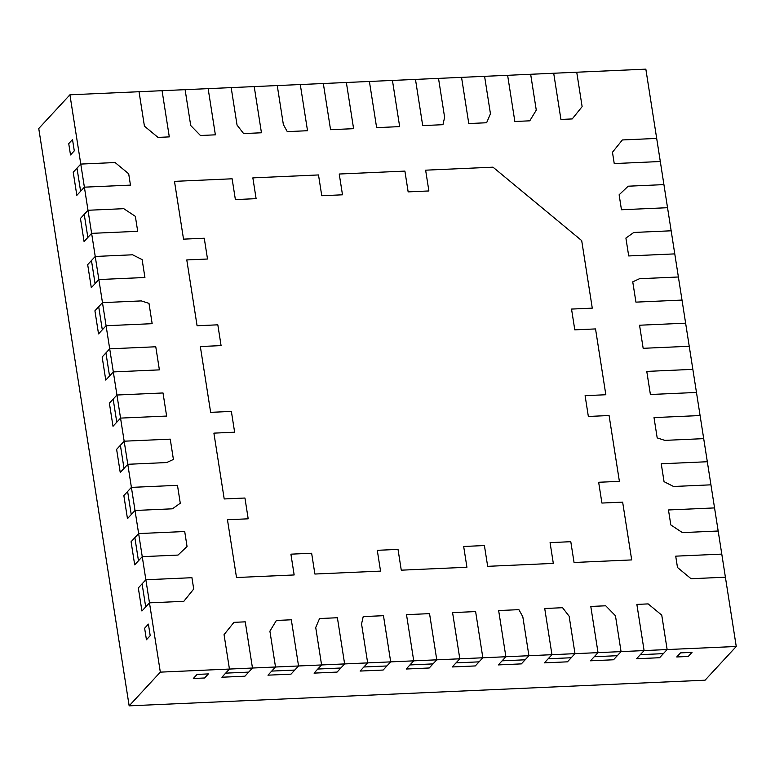 <?xml version="1.0" encoding="UTF-8"?>
<svg xmlns="http://www.w3.org/2000/svg" width="775" height="775" viewBox="0 0 775 775"><rect width="100%" height="100%" fill="white"/><g stroke="black" fill="none" stroke-linecap="round" stroke-linejoin="round"><path stroke-width="1.16" d="M109.701 348.827L106.088 325.733L102.31 329.821L98.696 306.726L102.474 302.637L98.851 279.543L95.083 283.631L91.46 260.536L95.238 256.457L91.624 233.362L87.846 237.441L84.233 214.355L88.001 210.267L84.388 187.172L80.61 191.26L76.996 168.165L80.774 164.077L69.924 94.802L139.035 91.721L144.421 126.141L158.003 137.388L169.299 136.884L162.072 90.694L185.109 89.668L190.718 125.521L200.454 135.499L215.373 134.831L208.146 88.641L231.182 87.614L237.043 125.066L243.612 133.571L261.446 132.777L254.219 86.587L277.256 85.56L283.359 124.533L287.273 131.624L307.52 130.723L300.293 84.543L323.33 83.516L330.557 129.696L353.594 128.669L346.367 82.489L369.404 81.462L376.631 127.642L399.668 126.616L392.441 80.435L415.478 79.408L422.704 125.598L442.951 124.688L444.618 117.345L438.514 78.382L461.551 77.355L468.778 123.545L486.623 122.75L490.449 113.78L484.588 76.328L507.625 75.301L514.852 121.491L529.78 120.823L536.271 110.128L530.662 74.274L553.699 73.247L560.926 119.437L572.221 118.933L582.122 106.64L576.736 72.22L645.846 69.149L656.687 138.425L622.354 139.955L612.463 152.249L614.236 163.573L660.31 161.52L663.923 184.615L628.157 186.203L619.128 194.796L621.463 209.754L667.537 207.71L671.16 230.795L633.795 232.461L625.9 238.061L628.699 255.944L674.773 253.89L678.387 276.985L639.52 278.719L632.749 281.838L635.936 302.134L682.01 300.08L685.623 323.175L639.549 325.229L643.163 348.314L689.237 346.27L692.85 369.355L646.776 371.409L650.399 394.504L696.473 392.45L700.087 415.545L654.013 417.599L657.19 437.894L664.834 440.374L703.7 438.64L707.323 461.735L661.249 463.789L664.049 481.672L673.572 486.487L710.937 484.83L714.55 507.916L668.476 509.969L670.821 524.937L682.407 532.609L718.173 531.011L721.787 554.106L675.713 556.159L677.486 567.484L691.067 578.731L725.4 577.201L736.25 646.476L667.139 649.557L663.361 653.645L640.324 654.672L644.102 650.583L621.066 651.61L617.288 655.698L594.251 656.725L598.029 652.637L574.992 653.664L571.214 657.752L548.177 658.769L551.955 654.691L528.918 655.718L525.14 659.796L502.103 660.823L505.881 656.745L482.844 657.772L479.066 661.85L456.029 662.877L459.808 658.798L436.771 659.825L432.993 663.904L409.956 664.931L413.734 660.842L390.697 661.869L386.919 665.958L363.882 666.984L367.66 662.896L344.623 663.923L340.845 668.011L317.818 669.038L321.586 664.95L298.549 665.977L294.781 670.065L271.744 671.092L275.512 667.004L252.476 668.031L248.707 672.119L225.67 673.136L229.439 669.058L160.328 672.138L149.478 602.853L145.71 606.941L142.087 583.846L145.865 579.758L142.251 556.663L138.473 560.751L134.86 537.656L138.638 533.578L135.015 510.483L131.246 514.561L127.623 491.476L131.401 487.388L127.788 464.293L124.01 468.381L120.396 445.286L124.165 441.198L120.551 418.103L116.773 422.191L113.16 399.096L116.938 395.017L113.315 371.923L109.546 376.001L105.923 352.916L109.701 348.827L102.155 356.994L105.768 380.089L113.315 371.923L159.388 369.869L155.775 346.774L109.701 348.827L113.315 371.923L159.388 369.869L155.775 346.774L109.701 348.827M736.25 646.476L705.076 680.198L129.154 705.851L38.75 128.524L69.924 94.802M129.154 705.851L160.328 672.138M115.107 162.547L80.774 164.077L73.218 172.244L76.841 195.339L84.388 187.172L130.462 185.118L128.689 173.794L115.107 162.547L80.774 164.077L84.388 187.172L130.462 185.118L128.689 173.794L115.107 162.547M123.767 208.678L88.001 210.267L80.455 218.434L84.068 241.529L91.624 233.362L137.698 231.308L135.354 216.351L123.767 208.678L88.001 210.267L91.624 233.362L137.698 231.308L135.354 216.351L123.767 208.678M132.593 254.791L95.238 256.457L87.682 264.624L91.305 287.719L98.851 279.543L144.925 277.498L142.125 259.615L132.593 254.791L95.238 256.457L98.851 279.543L144.925 277.498L142.125 259.615L132.593 254.791M141.341 300.913L102.474 302.637L94.918 310.804L98.532 333.899L106.088 325.733L152.162 323.679L148.984 303.383L141.341 300.913L102.474 302.637L106.088 325.733L152.162 323.679L148.984 303.383L141.341 300.913M163.012 392.964L116.938 395.017L109.382 403.184L113.005 426.279L120.551 418.103L166.625 416.059L163.012 392.964L116.938 395.017L120.551 418.103L166.625 416.059L163.012 392.964M170.238 439.144L124.165 441.198L116.618 449.364L120.232 472.459L127.788 464.293L166.654 462.559L173.416 459.449L170.238 439.144L124.165 441.198L127.788 464.293L166.654 462.559L173.416 459.449L170.238 439.144M177.475 485.334L131.401 487.388L123.845 495.554L127.468 518.649L135.015 510.483L172.379 508.817L180.275 503.217L177.475 485.334L131.401 487.388L135.015 510.483L172.379 508.817L180.275 503.217L177.475 485.334M184.712 531.524L138.638 533.578L131.082 541.744L134.695 564.839L142.251 556.663L178.017 555.074L187.046 546.482L184.712 531.524L138.638 533.578L142.251 556.663L178.017 555.074L187.046 546.482L184.712 531.524M191.938 577.704L145.865 579.758L138.318 587.925L141.932 611.02L149.478 602.853L183.811 601.322L193.711 589.029L191.938 577.704L145.865 579.758L149.478 602.853L183.811 601.322L193.711 589.029L191.938 577.704M224.053 634.638L229.439 669.058L221.892 677.224L244.929 676.197L252.476 668.031L245.249 621.841L233.953 622.344L224.053 634.638L229.439 669.058L252.476 668.031L245.249 621.841L233.953 622.344L224.053 634.638M269.903 631.15L275.512 667.004L267.966 675.17L291.003 674.143L298.549 665.977L291.323 619.787L276.394 620.455L269.903 631.15L275.512 667.004L298.549 665.977L291.323 619.787L276.394 620.455L269.903 631.15M315.725 627.498L321.586 664.95L314.04 673.117L337.077 672.09L344.623 663.923L337.396 617.743L319.552 618.537L315.725 627.498L321.586 664.95L344.623 663.923L337.396 617.743L319.552 618.537L315.725 627.498M361.557 623.933L367.66 662.896L360.113 671.063L383.15 670.046L390.697 661.869L383.47 615.689L363.213 616.59L361.557 623.933L367.66 662.896L390.697 661.869L383.47 615.689L363.213 616.59L361.557 623.933M406.507 614.662L413.734 660.842L406.187 669.019L429.224 667.992L436.771 659.825L429.544 613.635L406.507 614.662L413.734 660.842L436.771 659.825L429.544 613.635L406.507 614.662M452.581 612.608L459.808 658.798L452.261 666.965L475.298 665.938L482.844 657.772L475.618 611.582L452.581 612.608L459.808 658.798L482.844 657.772L475.618 611.582L452.581 612.608M498.654 610.555L505.881 656.745L498.335 664.911L521.372 663.884L528.918 655.718L522.815 616.745L518.901 609.654L498.654 610.555L505.881 656.745L528.918 655.718L522.815 616.745L518.901 609.654L498.654 610.555M544.728 608.501L551.955 654.691L544.408 662.857L567.445 661.831L574.992 653.664L569.131 616.212L562.563 607.707L544.728 608.501L551.955 654.691L574.992 653.664L569.131 616.212L562.563 607.707L544.728 608.501M590.792 606.447L598.029 652.637L590.482 660.804L613.519 659.777L621.066 651.61L615.457 615.757L605.721 605.788L590.792 606.447L598.029 652.637L621.066 651.61L615.457 615.757L605.721 605.788L590.792 606.447M636.866 604.403L644.102 650.583L636.556 658.75L659.593 657.723L667.139 649.557L661.753 615.147L648.162 603.899L636.866 604.403L644.102 650.583L667.139 649.557L661.753 615.147L648.162 603.899L636.866 604.403M236.511 577.52L294.161 574.953L290.906 554.164L311.637 553.243L314.892 574.033L380.544 571.107L377.289 550.318L398.021 549.398L401.276 570.177L466.928 567.252L463.673 546.472L484.414 545.552L487.669 566.331L553.321 563.406L550.066 542.626L570.797 541.696L574.052 562.485L631.693 559.918L622.645 502.132L601.913 503.052L598.658 482.273L619.39 481.343L609.082 415.526L588.351 416.456L585.096 395.667L605.837 394.746L595.529 328.929L574.788 329.85L571.533 309.07L592.274 308.15L581.696 240.599L493.007 167.177L425.63 170.18L428.885 190.96L408.154 191.88L404.899 171.101L339.237 174.026L342.492 194.806L321.761 195.736L318.506 174.947L252.853 177.872L256.108 198.652L235.377 199.582L232.122 178.792L174.482 181.36L183.53 239.146L204.261 238.225L207.516 259.015L186.785 259.935L197.083 325.752L217.823 324.822L221.078 345.611L200.338 346.532L210.645 412.348L231.376 411.428L234.631 432.208L213.9 433.138L224.208 498.955L244.939 498.025L248.194 518.814L227.463 519.734L236.511 577.52L294.161 574.953L290.906 554.164L311.637 553.243L314.892 574.033L380.544 571.107L377.289 550.318L398.021 549.398L401.276 570.177L466.928 567.252L463.673 546.472L484.414 545.552L487.669 566.331L553.321 563.406L550.066 542.626L570.797 541.696L574.052 562.485L631.693 559.918L622.645 502.132L601.913 503.052L598.658 482.273L619.39 481.343L609.082 415.526L588.351 416.456L585.096 395.667L605.837 394.746L595.529 328.929L574.788 329.85L571.533 309.07L592.274 308.15L581.696 240.599L493.007 167.177L425.63 170.18L428.885 190.96L408.154 191.88L404.899 171.101L339.237 174.026L342.492 194.806L321.761 195.736L318.506 174.947L252.853 177.872L256.108 198.652L235.377 199.582L232.122 178.792L174.482 181.36L183.53 239.146L204.261 238.225L207.516 259.015L186.785 259.935L197.083 325.752L217.823 324.822L221.078 345.611L200.338 346.532L210.645 412.348L231.376 411.428L234.631 432.208L213.9 433.138L224.208 498.955L244.939 498.025L248.194 518.814L227.463 519.734L236.511 577.52M582.122 106.64L576.736 72.22L553.699 73.247L560.926 119.437L572.221 118.933L582.122 106.64M536.271 110.128L530.662 74.274L507.625 75.301L514.852 121.491L529.78 120.823L536.271 110.128M490.449 113.78L484.588 76.328L461.551 77.355L468.778 123.545L486.623 122.75L490.449 113.78M444.618 117.345L438.514 78.382L415.478 79.408L422.704 125.598L442.951 124.688L444.618 117.345M399.668 126.616L392.441 80.435L369.404 81.462L376.631 127.642L399.668 126.616M323.33 83.516L330.557 129.696L353.594 128.669L346.367 82.489L323.33 83.516M277.256 85.56L283.359 124.533L287.273 131.624L307.52 130.723L300.293 84.543L277.256 85.56M231.182 87.614L237.043 125.066L243.612 133.571L261.446 132.777L254.219 86.587L231.182 87.614M185.109 89.668L190.718 125.521L200.454 135.499L215.373 134.831L208.146 88.641L185.109 89.668M139.035 91.721L144.421 126.141L158.003 137.388L169.299 136.884L162.072 90.694L139.035 91.721M691.067 578.731L725.4 577.201L721.787 554.106L675.713 556.159L677.486 567.484L691.067 578.731M682.407 532.609L718.173 531.011L714.55 507.916L668.476 509.969L670.821 524.937L682.407 532.609M673.572 486.487L710.937 484.83L707.323 461.735L661.249 463.789L664.049 481.672L673.572 486.487M664.834 440.374L703.7 438.64L700.087 415.545L654.013 417.599L657.19 437.894L664.834 440.374M650.399 394.504L696.473 392.45L692.85 369.355L646.776 371.409L650.399 394.504M685.623 323.175L639.549 325.229L643.163 348.314L689.237 346.27L685.623 323.175M678.387 276.985L639.52 278.719L632.749 281.838L635.936 302.134L682.01 300.08L678.387 276.985M671.16 230.795L633.795 232.461L625.9 238.061L628.699 255.944L674.773 253.89L671.16 230.795M663.923 184.615L628.157 186.203L619.128 194.796L621.463 209.754L667.537 207.71L663.923 184.615M656.687 138.425L622.354 139.955L612.463 152.249L614.236 163.573L660.31 161.52L656.687 138.425M688.258 656.454L676.74 656.967L680.518 652.879L692.036 652.366L688.258 656.454M204.61 677.989L193.324 678.493L197.102 674.415L208.388 673.911L204.61 677.989M146.436 639.762L144.625 628.215L148.403 624.127L150.205 635.674L146.436 639.762M70.506 154.932L68.733 143.617L72.511 139.529L74.284 150.844L70.506 154.932"/></g></svg>

